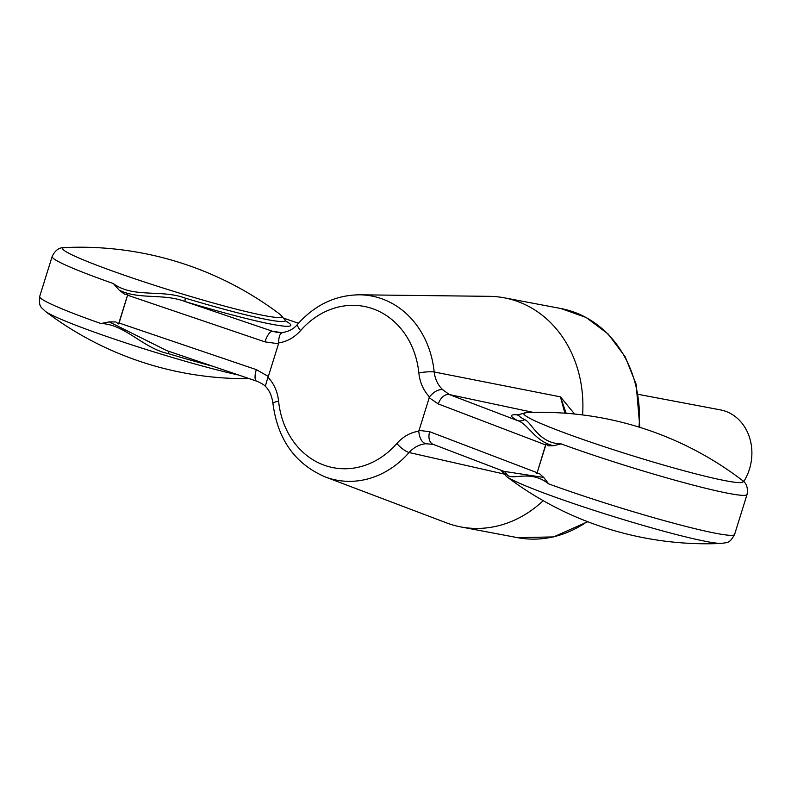<?xml version="1.0" encoding="UTF-8"?>
<svg xmlns="http://www.w3.org/2000/svg" width="791" height="791" viewBox="0 0 791 791"><rect width="100%" height="100%" fill="white"/><g stroke="black" fill="none" stroke-linecap="round" stroke-linejoin="round"><path stroke-width="1.19" d="M119.095 323.025L127.855 294.212L118.591 323.944L119.095 323.025L256.324 369.634L268.337 376.457L278.531 343.749L264.965 341.87A11.657 3.995 -71.2 0 1 272.48 331.231L276.87 332.309L282.565 332.527C289.111 331.459 294.163 328.641 297.752 324.053A11.657 3.431 -138.8 0 0 300.58 330.598C294.351 337.569 287.044 341.672 278.65 342.899L278.531 343.749M268.337 376.457L267.961 377.208C273.993 383.605 277.532 391.594 278.6 401.166A82.106 70.152 -79.3 0 0 324.369 465.256A82.106 70.152 -79.3 0 0 396.864 443.514C403.084 436.543 410.4 432.44 418.795 431.214L429.483 396.904C423.452 390.507 419.902 382.518 418.844 372.947A11.657 1.987 -5.8 0 1 434.18 371.978C435.05 379.107 437.858 384.99 442.604 389.637L449.417 394.59A11.657 7.791 -69.1 0 0 438.333 403.954L429.098 397.665M278.65 342.899C278.699 336.155 280.202 332.695 283.138 332.536M506.448 474.57L409.085 452.521A11.657 3.431 -138.8 0 1 396.864 443.514M418.914 430.373L429.681 431.718A11.657 7.791 -69.1 0 0 433.161 444.354L425.746 443.741C419.339 444.443 413.792 447.37 409.085 452.521A93.714 80.079 100.7 0 1 325.15 476.904L446.579 522.9A116.603 99.626 -79.3 0 0 448.052 523.444A116.603 99.626 -79.3 0 0 460.975 526.954A116.603 99.626 -79.3 0 0 543.219 500.673M545.612 444.898L536.852 473.71L546.116 443.978L545.612 444.898L438.333 403.954M119.164 290.119L113.36 283.554C132.898 298.326 161.512 289.111 185.302 298.158A9.324 1.335 -73.3 0 0 185.232 301.598C163.282 293.115 138.9 299.977 119.164 290.129L124.553 294.183L127.855 294.212M256.917 381.203A11.657 3.995 -71.2 0 1 256.63 381.143A11.657 3.995 -71.2 0 1 256.324 369.634M267.961 377.208L265.311 386.206C263.69 384.555 260.803 382.864 256.63 381.143L166.901 350.67M166.842 350.64L109.277 321.888L115.901 321.947L118.591 323.944M265.232 386.127C269.365 390.171 271.946 395.945 272.944 403.469A11.657 1.987 -5.8 0 1 278.6 401.166M418.795 431.214C419.388 438.085 421.702 442.258 425.746 443.741M582.591 414.929A116.603 99.626 -79.3 0 0 504.312 297.821A116.603 99.626 -79.3 0 0 489.431 296.338L359.589 294.806A93.714 80.079 100.7 0 1 434.18 371.978L560.443 396.855L564.883 413.189M574.592 414.019L560.443 396.855L566.168 413.278M536.852 473.71L539.462 473.611L543.714 477.448L548.657 483.865C530.237 469.3 512.983 480.671 507.298 475.045A9.324 8.77 118.4 0 0 503.808 471.317M561.106 443.88L553.601 445.689C535.013 441.833 528.21 423.778 517.63 420.624A9.324 8.77 -61.6 0 0 524.562 419.635C531.384 421.534 538.275 443.494 561.106 443.88A122.427 8.523 17.3 0 0 567.651 446.253A122.427 8.523 17.3 0 0 685.441 483.064A122.427 8.523 17.3 0 0 747.04 494.474L734.592 534.459C729.173 544.317 726.899 542.142 721.659 543.437A114.814 7.989 17.3 0 1 707.124 541.647A114.814 7.989 17.3 0 1 555.846 497.381A114.814 7.989 17.3 0 1 506.359 476.38L501.623 470.942A119.154 8.296 17.3 0 0 507.298 475.045M553.601 445.689L548.104 445.847L546.116 443.978M433.161 444.354L503.867 471.337L543.704 477.448M169.442 351.53A9.324 1.335 -73.3 0 0 168.038 353.557C143.171 348.258 124.82 324.122 100.912 323.529A122.427 8.523 -162.7 0 1 39.679 296.526C38.541 307.709 41.646 307.215 45.225 311.259A331.073 331.073 0 0 0 249.244 378.632M109.267 321.888L100.912 323.529M429.483 396.904C433.834 391.703 438.204 389.281 442.604 389.637M743.698 481.679A46.639 39.857 -79.3 0 0 720.463 409.896L638.347 394.373M264.965 341.87L127.737 295.261M418.844 372.947A82.106 70.152 -79.3 0 0 373.075 308.856A82.106 70.152 -79.3 0 0 300.58 330.598M536.96 472.662L429.681 431.718M185.302 298.158A119.154 8.296 -162.7 0 0 285.106 320.058L280.36 314.62A114.814 7.989 -162.7 0 1 169.887 290.159A114.814 7.989 -162.7 0 1 65.07 247.563C59.384 247.217 55.073 250.203 52.137 256.541A122.427 8.523 -162.7 0 0 113.36 283.554M533.46 412.437L449.417 394.59L517.63 420.624A125.868 8.76 -162.7 0 1 518.283 414.899M285.62 320.928A125.868 8.76 -162.7 0 1 185.232 301.598L272.48 331.231L281.181 332.596M284.028 318.298L298.454 323.252L284.068 318.338M548.657 483.865A122.427 8.523 17.3 0 0 555.203 486.228A122.427 8.523 17.3 0 0 672.993 523.039A122.427 8.523 17.3 0 0 734.592 534.459M741.493 479.741A331.073 331.073 0 0 0 526.193 412.684A114.814 7.989 17.3 0 0 574.79 436.573A114.814 7.989 17.3 0 0 726.059 480.839A114.814 7.989 17.3 0 0 741.493 479.741C746.368 482.678 748.217 487.592 747.04 494.474M524.562 419.635A119.154 8.296 -162.7 0 1 519.212 414.474L517.225 415.176M168.038 353.557A119.154 8.296 17.3 0 0 212.71 366.223M238.645 375.033A114.814 7.989 -162.7 0 1 125.621 342.859A114.814 7.989 -162.7 0 1 45.225 311.259M460.975 526.954L517.522 537.653A116.603 99.626 -79.3 0 0 587.278 521.536M639.019 427.1A116.603 99.626 -79.3 0 0 560.859 308.51L504.312 297.821M272.944 403.469C277.651 439.41 295.053 463.892 325.15 476.904M526.193 412.684L519.212 414.474M501.623 470.942L501.296 470.358M285.106 320.058L286.332 321.769M39.679 296.526L52.137 256.541M280.36 314.62A331.073 331.073 0 0 0 65.07 247.563M506.359 476.38A331.073 331.073 0 0 0 721.659 543.437M517.522 537.653L553.591 536.911L587.743 521.724M639.84 427.358L636.142 384.199L625.187 356.771L608.121 333.98L586.18 317.517L560.859 308.51M359.589 294.806C335.641 295.053 315.026 304.802 297.752 324.053"/></g></svg>
